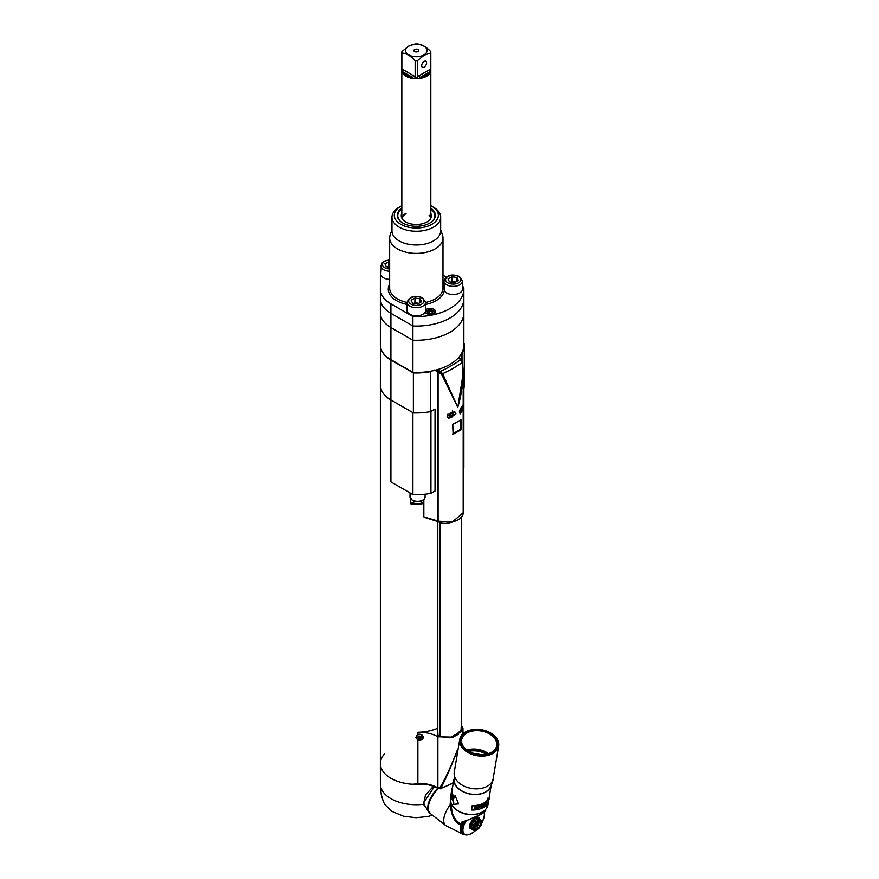 <?xml version="1.0" encoding="UTF-8"?>
<svg xmlns="http://www.w3.org/2000/svg" width="879" height="879" viewBox="0 0 879 879"><rect width="100%" height="100%" fill="white"/><g stroke="black" fill="none" stroke-linecap="round" stroke-linejoin="round"><path stroke-width="1.32" d="M424.909 783.76A35.951 20.755 180 0 1 380.365 763.609A35.951 20.755 180 0 1 384.431 754.028M430.721 813.822L423.447 804.318L425.524 794.891L433.49 786.287M428.842 812.35L424.085 804.362L423.909 802.406L434.38 786.628M429.996 813.229A19.723 9.229 -52 0 1 429.743 813.053A19.723 9.229 -52 0 1 427.941 805.56A19.723 9.229 -52 0 1 437.764 788.221M438.313 788.529A19.723 9.229 128 0 0 430.227 813.427L445.73 825.535A19.723 9.229 -52 0 1 450.125 804.922L450.597 799.077M459.53 811.789A17.976 12.02 9.5 0 0 459.651 811.855A17.976 12.02 9.5 0 0 475.132 814.448A17.976 12.02 9.5 0 0 475.264 814.426M463.694 821.931L463.332 822.337A15.372 7.197 128 0 0 463.167 822.667L462.914 823.227A15.372 7.197 128 0 0 462.772 823.557L462.541 824.117A15.372 7.197 128 0 0 462.431 824.425L461.497 824.348C454.498 820.536 451.169 813.888 451.52 804.417L451.52 804.032M485.658 809.383L485.505 810.328L480.912 814.24C475.726 817.162 469.386 819.744 461.893 821.997L462.804 822.217L461.893 821.997L461.277 824.799A16.174 7.57 128 0 0 462.783 834.215A16.174 7.57 128 0 0 463.354 834.424L465.002 834.479A14.965 7.01 128 0 0 465.42 834.654L464.749 834.687A15.372 7.197 -52 0 1 464.727 834.676M482.033 822.294A14.965 7.01 128 0 0 482.34 821.689L482.384 821.601A14.965 7.01 128 0 0 482.769 820.821L482.802 820.733A14.965 7.01 128 0 0 483.142 819.953L483.175 819.865A14.965 7.01 128 0 0 483.472 819.096L483.494 819.019A14.965 7.01 128 0 0 483.747 818.261L483.78 818.173A14.965 7.01 128 0 0 483.977 817.437L483.999 817.36A14.965 7.01 128 0 0 484.164 816.646L484.175 816.569A14.965 7.01 128 0 0 484.296 815.877L484.307 815.8A14.965 7.01 128 0 0 484.373 815.141L484.384 815.075A14.965 7.01 128 0 0 484.406 814.437L484.395 814.372A14.965 7.01 128 0 0 484.373 813.778L484.373 813.712A14.965 7.01 128 0 0 484.296 813.152L484.285 813.097A14.965 7.01 128 0 0 484.164 812.581L484.153 812.526A14.965 7.01 128 0 0 484.076 812.284M484.065 811.866L484.153 812.526M484.219 812.438L484.285 813.097L484.219 812.438M461.596 830.117L462.321 830.688A15.372 7.197 -52 0 1 462.31 830.435L462.914 830.281A14.965 7.01 128 0 0 462.947 830.886L462.321 830.688M462.332 825.469L463.046 826.029A15.372 7.197 -52 0 1 463.156 825.711L463.815 825.645A14.965 7.01 128 0 0 463.563 826.403L463.541 826.48A14.965 7.01 128 0 0 463.332 827.216L461.871 826.15A15.372 7.197 128 0 1 461.958 825.842L463.541 826.48M465.98 821.14A14.965 7.01 128 0 0 465.936 821.217L465.892 821.305A14.965 7.01 128 0 0 465.43 822.096L465.387 822.173A14.965 7.01 128 0 0 464.969 822.964L464.936 823.052A14.965 7.01 128 0 0 464.551 823.843L464.519 823.931A14.965 7.01 128 0 0 464.178 824.711L464.145 824.788A14.965 7.01 128 0 0 463.848 825.557L462.629 824.612L461.277 824.799C458.431 825.359 451.96 820.063 450.125 804.922L451.52 804.417M462.123 825.304A15.372 7.197 128 0 1 462.222 824.985L462.42 824.436A15.372 7.197 128 0 0 462.42 824.436L462.629 824.612M463.848 825.557L462.42 824.436M462.541 824.117L464.145 824.788M464.211 824.744L462.958 823.766M464.178 824.711L462.772 823.557M462.914 823.227L464.519 823.931M464.584 823.876L463.332 822.898M464.551 823.843L463.167 822.667M463.332 822.337L464.936 823.052M465.002 823.008L463.738 822.03M464.969 822.964L463.782 821.898M464.2 821.755L465.387 822.173M465.452 822.14L464.738 821.579M465.43 822.096L464.925 821.513M465.222 821.261L465.892 821.305M471.375 828.765A6.955 3.263 -52 0 1 469.858 824.458A6.955 3.263 -52 0 1 475.286 817.833A6.955 3.263 -52 0 1 479.352 818.558M464.749 834.687L465.474 834.665A14.965 7.01 128 0 0 465.925 834.797L465.98 834.808A14.965 7.01 128 0 0 466.463 834.874L466.518 834.874A14.965 7.01 128 0 0 467.035 834.885L467.101 834.885A14.965 7.01 128 0 0 467.65 834.841L467.705 834.83A14.965 7.01 128 0 0 468.276 834.742L468.342 834.72A14.965 7.01 128 0 0 468.946 834.567L469.012 834.556A14.965 7.01 128 0 0 469.628 834.347L469.694 834.325A14.965 7.01 128 0 0 470.331 834.061L470.397 834.028A14.965 7.01 128 0 0 471.056 833.721L471.122 833.688A14.965 7.01 128 0 0 471.781 833.325L471.858 833.281A14.965 7.01 128 0 0 472.528 832.874L472.605 832.831A14.965 7.01 128 0 0 473.276 832.369L473.352 832.325A14.965 7.01 128 0 0 474.023 831.82L474.1 831.765A14.965 7.01 128 0 0 474.77 831.226L474.847 831.16A14.965 7.01 128 0 0 475.517 830.578L475.583 830.523A14.965 7.01 128 0 0 475.924 830.215M484.362 813.723L484.395 814.372L484.362 813.723M484.406 814.437L484.384 815.075L484.362 814.426M484.296 815.174L484.307 815.8L484.296 815.174M484.175 815.954L484.175 816.569L484.175 815.954M484.01 816.756L483.999 817.36L484.01 816.756M483.791 817.591L483.78 818.173L483.791 817.591M483.527 818.448L483.494 819.019L483.527 818.448M483.197 819.316L483.175 819.865L483.197 819.316M472.528 832.874L471.979 833.028L472.528 832.874M471.056 833.721L470.463 833.874L471.056 833.721M470.331 834.061L469.727 834.204L470.331 834.061M467.65 834.841L466.991 834.951L467.65 834.841M467.035 834.885L466.386 834.973L467.035 834.885M466.463 834.874L465.804 834.94L466.463 834.874M465.925 834.797L465.255 834.841L465.925 834.797M463.969 834.237L464.584 834.226A14.965 7.01 128 0 0 464.958 834.457L464.288 834.468M464.134 834.369L462.947 833.457A15.372 7.197 128 0 1 462.804 833.336L462.815 833.314M461.969 831.941L463.354 832.655A14.965 7.01 128 0 0 463.563 833.083L463.585 833.127A14.965 7.01 128 0 0 463.837 833.512L463.87 833.545A14.965 7.01 128 0 0 464.167 833.885L464.2 833.918A14.965 7.01 128 0 0 464.541 834.204M462.804 833.336L464.2 833.918M464.167 833.885L462.574 833.116A15.372 7.197 128 0 1 462.442 832.984L462.475 832.907A15.295 7.164 -52 0 1 462.453 832.885M462.442 832.984L463.87 833.545M463.837 833.512L462.244 832.721A15.372 7.197 128 0 1 462.145 832.567L463.585 833.127M463.563 833.083L461.969 832.27A15.372 7.197 128 0 1 461.882 832.094M462.684 832.49L461.75 831.765A15.372 7.197 128 0 1 461.684 831.567L463.167 832.127A14.965 7.01 128 0 0 463.332 832.611L462.684 832.49A15.372 7.197 -52 0 1 462.607 832.292M461.475 830.303L462.947 830.941A14.965 7.01 128 0 0 463.024 831.501L463.035 831.556A14.965 7.01 128 0 0 463.145 832.083L463.167 832.127M463.145 832.083L461.574 831.215A15.372 7.197 128 0 1 461.53 830.996L463.035 831.556M463.024 831.501L461.464 830.611A15.372 7.197 128 0 1 461.431 830.369M463.332 827.216L463.321 827.293A14.965 7.01 128 0 0 463.156 828.018L463.134 828.095A14.965 7.01 128 0 0 463.024 828.787L463.013 828.853A14.965 7.01 128 0 0 462.947 829.523L462.936 829.589A14.965 7.01 128 0 0 462.914 830.215L462.914 830.281M461.387 829.71L462.31 830.435M462.914 830.215L461.376 829.271A15.372 7.197 128 0 1 461.387 828.996L462.936 829.589M462.947 829.523L461.42 828.534A15.372 7.197 128 0 1 461.453 828.26L463.013 828.853M463.024 828.787L461.519 827.776A15.372 7.197 -52 0 1 461.563 827.48L463.134 828.095M463.156 828.018L461.662 826.974A15.372 7.197 128 0 1 461.739 826.678L463.321 827.293M462.222 824.985L463.156 825.711M476.242 818.041L479.319 820.448L480.275 819.755A6.549 3.066 -52 0 1 480.56 819.766L477.583 817.437A6.549 3.066 128 0 0 477.297 817.437L475.418 818.019A6.549 3.066 128 0 0 475.231 818.129A6.549 3.066 128 0 0 475.056 818.228L472.979 819.92A6.549 3.066 128 0 0 472.638 820.294L470.935 822.623A6.549 3.066 128 0 0 470.704 823.063L469.825 825.414A6.549 3.066 128 0 0 469.771 825.788L469.957 827.535A6.549 3.066 128 0 0 470.078 827.754L473.067 830.084A6.549 3.066 -52 0 1 472.935 829.864L473.221 828.842L470.133 826.436M480.56 819.766L478.418 818.096M474.045 819.316L477.121 821.722L478.033 820.557L475.056 818.228M472.979 819.92L475.968 822.25L477.121 821.722M478.033 820.557A6.549 3.066 -52 0 1 478.209 820.459A6.549 3.066 -52 0 1 478.396 820.349L479.319 820.448M475.418 818.019L478.396 820.349M480.275 819.755L477.297 817.437M481.758 820.437A6.549 3.066 -52 0 1 481.89 820.656L482.077 822.392A6.549 3.066 -52 0 1 482.011 822.777L481.132 825.128A6.549 3.066 -52 0 1 480.901 825.557L479.198 827.897A6.549 3.066 -52 0 1 478.857 828.26L476.792 829.952A6.549 3.066 -52 0 1 476.605 830.062A6.549 3.066 -52 0 1 476.429 830.161L474.539 830.754A6.549 3.066 -52 0 1 474.253 830.754L473.067 830.084M473.462 830.128L474.253 830.754M469.957 827.535L472.935 829.864M473.221 828.842L469.771 825.788M472.748 828.117A6.549 3.066 -52 0 1 472.814 827.743L473.605 826.568L470.518 824.161M469.825 825.414L472.814 827.743M473.605 826.568L473.682 825.392L470.704 823.063M473.682 825.392A6.549 3.066 -52 0 1 473.924 824.952L475.034 823.964L471.946 821.546M470.935 822.623L473.924 824.952M475.034 823.964L475.616 822.623L472.638 820.294M477.022 829.282A5.219 2.439 -52 0 1 473.968 827.578A5.219 2.439 -52 0 1 478.297 821.623A5.219 2.439 -52 0 1 481.351 823.326A5.219 2.439 -52 0 1 477.022 829.282M477.165 828.425A4.054 1.901 128 0 0 480.066 825.183A4.054 1.901 128 0 0 480.154 822.25A4.054 1.901 128 0 0 478.154 822.48A4.054 1.901 128 0 0 475.253 825.722A4.054 1.901 128 0 0 475.165 828.655A4.054 1.901 128 0 0 477.165 828.425M477.693 822.777A2.593 1.22 -52 0 1 478.769 823.271A2.593 1.22 -52 0 1 476.616 826.787A2.593 1.22 128 0 1 475.814 827.062A2.593 1.22 128 0 1 475.078 826.128M475.989 825.436L476.319 826.007L477.264 825.458L477.55 823.766L475.989 825.436M477.879 824.337L477.308 823.898M477.264 825.458L476.726 824.238M452.619 805.911A18.558 12.416 9.5 0 0 456.124 809.636A18.558 12.416 9.5 0 0 459.409 811.735A18.558 12.416 9.5 0 0 475.396 814.404A18.558 12.416 9.5 0 0 483.714 811.119M451.059 796.22L450.674 798.506A18.909 12.647 9.5 0 0 461.123 812.339A18.909 12.647 9.5 0 0 482.483 811.91A18.909 12.647 9.5 0 0 487.966 804.757L488.383 802.219M471.583 810.009L472.254 805.538L471.583 810.009A19.25 12.877 9.5 0 0 483.516 807.405A19.25 12.877 9.5 0 0 486.889 804.681L486.537 806.79L486.483 805.12M472.254 805.538A18.909 12.647 9.5 0 0 483.977 802.977A18.909 12.647 -170.5 0 0 487.285 800.308L487.592 800.45A19.25 12.877 -170.5 0 1 484.219 803.186A19.25 12.877 -170.5 0 1 472.287 805.79M491.119 785.639A18.909 12.647 -170.5 0 1 485.834 791.924A18.909 12.647 -170.5 0 1 465.068 792.605A18.909 12.647 -170.5 0 1 453.916 779.409M453.905 779.223L452.169 789.584A18.909 12.647 9.5 0 0 452.652 794.242A18.909 12.647 -170.5 0 0 454.575 797.594M458.596 803.911L455.157 795.748L458.596 803.911L453.443 804.329L453.806 802.219A19.25 12.877 9.5 0 1 451.608 798.517A19.25 12.877 9.5 0 1 451.114 793.759L451.828 789.54A19.25 12.877 -170.5 0 1 452.564 787.188M487.592 800.45L487.944 798.341L489.361 798.44L487.636 798.187L487.285 800.308M489.361 798.44L486.537 806.79M486.12 804.615L486.57 801.934A19.25 12.877 9.5 0 0 486.856 801.67L486.329 804.812A19.25 12.877 -170.5 0 1 485.9 805.219L485.021 803.505L484.571 806.252A19.25 12.877 -170.5 0 1 484.219 806.482L484.747 803.34A19.25 12.877 9.5 0 0 485.263 802.988L485.834 804.461L484.999 802.813M483.736 806.779L483.802 806.373A19.25 12.877 9.5 0 1 483.67 806.45A19.25 12.877 9.5 0 1 481.857 807.361L482.033 806.285A19.25 12.877 -170.5 0 0 483.736 805.45L483.802 805.043A19.25 12.877 9.5 0 1 482.099 805.889L482.241 805.021A19.25 12.877 -170.5 0 0 484.065 804.109A19.25 12.877 -170.5 0 0 484.197 804.032L484.263 803.637A19.25 12.877 9.5 0 1 484.131 803.714A19.25 12.877 9.5 0 1 481.89 804.79L481.373 807.933A19.25 12.877 -170.5 0 0 483.604 806.856A19.25 12.877 -170.5 0 0 483.736 806.779L483.494 806.592A18.909 12.647 9.5 0 1 483.362 806.669A18.909 12.647 9.5 0 1 481.417 807.625M481.154 806.01L480.373 805.329A19.25 12.877 9.5 0 1 478.528 805.801L478 808.944A19.25 12.877 -170.5 0 0 478.473 808.834L478.55 807.208A18.909 12.647 9.5 0 0 479.901 806.845L481.154 806.01L479.901 806.845M480.077 807.065A19.25 12.877 -170.5 0 1 478.703 807.438M477.539 807.999L476.055 809.273A19.25 12.877 -170.5 0 1 475.396 809.35L474.385 808.966L474.396 807.372L475.924 806.208A19.25 12.877 9.5 0 0 476.583 806.131L477.561 806.439L477.539 807.999L477.682 806.68M485.021 803.505L484.571 806.252M483.505 805.208L483.494 805.263A18.909 12.647 9.5 0 1 481.824 806.087L481.857 807.361M483.955 803.813L483.955 803.845A18.909 12.647 9.5 0 1 483.824 803.922A18.909 12.647 9.5 0 1 482.033 804.812L482.099 805.889M478.473 808.834L478.55 807.208M480.384 805.636A19.25 12.877 -170.5 0 1 478.934 806.032L478.769 807.032A19.25 12.877 9.5 0 0 480.22 806.636L480.769 805.889L480.209 805.417L480.725 805.713M478.791 805.801A18.909 12.647 9.5 0 0 480.209 805.417M478.769 807.032L478.934 806.032M477.407 808.35L476.055 809.273M475.957 809.043A18.909 12.647 9.5 0 1 475.297 809.109L475.396 809.35M474.99 809.317L474.188 808.471M477.187 806.823L476.407 806.296A18.909 12.647 9.5 0 1 475.759 806.373L474.693 808.372L475.858 806.603A19.25 12.877 -170.5 0 0 476.517 806.526L477.055 808.087L476.121 808.867A19.25 12.877 9.5 0 1 475.462 808.944L474.77 808.603M454.267 781.761A18.734 12.526 9.5 0 0 459.42 789.287A18.734 12.526 9.5 0 0 490.021 787.749C492.13 783.387 493.174 780.365 493.152 778.695L493.152 778.695A19.723 13.185 9.5 0 1 480.099 788.584A19.723 13.185 9.5 0 1 459.761 783.486A19.723 13.185 9.5 0 1 454.256 772.18L454.267 781.761M489.515 732.361A19.723 13.185 -170.5 0 1 489.636 732.416A19.723 13.185 -170.5 0 1 493.13 734.646A19.723 13.185 -170.5 0 1 498.635 745.952A19.723 13.185 -170.5 0 1 485.582 755.841A19.723 13.185 -170.5 0 1 465.244 750.743A19.723 13.185 -170.5 0 1 459.739 739.437A19.723 13.185 -170.5 0 1 472.66 729.57A19.723 13.185 -170.5 0 1 472.792 729.559M492.789 734.459A19.14 12.8 -170.5 0 1 492.581 752.677A19.14 12.8 -170.5 0 1 465.727 750.084A19.14 12.8 -170.5 0 1 472.924 729.537A19.14 12.8 -170.5 0 1 489.405 732.295A19.14 12.8 -170.5 0 1 492.789 734.459M466.474 749.655A18.085 12.097 9.5 0 0 493.46 751.018A18.085 12.097 9.5 0 0 492.042 734.888A18.085 12.097 9.5 0 0 469.034 731.328A18.085 12.097 9.5 0 0 462.98 745.919A18.085 12.097 9.5 0 0 466.474 749.655M493.295 751.149A17.745 11.867 9.5 0 0 496.69 745.634A17.745 11.867 9.5 0 0 491.735 735.448A17.745 11.867 9.5 0 0 473.429 730.867A17.745 11.867 9.5 0 0 461.684 739.766A17.745 11.867 9.5 0 0 463.101 746.095M487.427 753.874A17.119 11.449 9.5 0 0 467.76 750.578M486.032 754.171A16.58 11.097 9.5 0 0 468.979 751.325M474.385 753.556A16.58 11.097 -170.5 0 1 480.187 754.523M479.802 754.501A16.525 11.053 9.5 0 0 474.759 753.655M454.861 795.88L454.509 797.989A19.25 12.877 -170.5 0 1 452.322 794.286A19.25 12.877 -170.5 0 1 451.828 789.54M451.949 798.561L452.476 795.407A19.25 12.877 9.5 0 0 452.718 795.934L453.103 800.044L453.553 797.374A19.25 12.877 9.5 0 0 453.795 797.703L453.267 800.846A19.25 12.877 -170.5 0 1 452.916 800.34L452.564 796.165L452.103 798.901A19.25 12.877 -170.5 0 1 451.949 798.561L452.169 798.528M451.751 798.088L451.817 797.682A19.25 12.877 9.5 0 1 451.773 797.561A19.25 12.877 9.5 0 1 451.312 795.913L451.487 794.836A19.25 12.877 -170.5 0 0 451.916 796.374L451.982 795.978A19.25 12.877 9.5 0 1 451.564 794.44L451.707 793.572A19.25 12.877 -170.5 0 0 452.158 795.22A19.25 12.877 -170.5 0 0 452.213 795.341L452.278 794.946A19.25 12.877 9.5 0 1 452.235 794.814A19.25 12.877 9.5 0 1 451.718 792.814L451.191 795.956A19.25 12.877 -170.5 0 0 451.707 797.956A19.25 12.877 -170.5 0 0 451.751 798.088M451.377 792.254A19.25 12.877 -170.5 0 0 451.323 793.308L451.619 791.572A19.25 12.877 9.5 0 1 451.718 790.166L451.202 793.319A19.25 12.877 -170.5 0 0 451.147 793.66L451.41 792.265M451.564 792.726L451.564 791.968A19.25 12.877 -170.5 0 1 451.619 790.847L451.443 791.858A19.25 12.877 9.5 0 0 451.388 792.968L451.553 792.924M423.843 503.59A35.951 20.755 180 0 1 410.647 503.799A8.12 4.692 180 0 1 416.141 501.645M418.953 501.645A8.12 4.692 180 0 1 423.843 503.293M410.647 503.799L410.647 498.92M380.541 347.051L380.541 385.518A35.38 20.426 0 0 0 390.902 399.956A35.951 20.755 180 0 1 380.365 385.277L380.365 367.312A47.554 27.458 180 0 1 380.541 367.202M438.335 788.485A1.165 0.67 -60 0 1 438.127 788.43C431.369 784.727 423.326 783.299 414.009 784.145L411.855 784.211A35.951 20.755 180 0 1 380.365 763.609L380.365 385.277M414.009 784.145L417.877 783.398L417.877 739.997L415.866 737.25L417.877 734.47L417.877 732.262A35.951 20.755 0 0 0 437.808 728.164M461.266 724.845L462.98 728.372L453.509 737.14L437.885 736.756A26.678 15.404 0 0 0 417.877 732.262M437.808 729.856L437.698 735.075L439.423 736.536L449.378 737.767L460.926 732.009L461.266 726.175M438.028 735.47L437.808 732.141M461.266 728.262L460.607 732.405M439.017 788.54A1.165 0.637 -62.5 0 1 438.478 788.617L440.928 788.1L437.885 787.892A1.165 0.67 -60 0 0 438.127 788.43L438.478 788.617A1.165 0.637 -62.5 0 1 438.236 788.089M417.877 734.47L418.503 734.251C421.272 734.031 422.865 735.086 423.271 737.415C422.887 739.558 421.294 740.492 418.503 740.195L417.877 739.997M439.808 787.826C445.093 779.266 451.015 766.51 457.574 749.545L457.937 750.237M453.333 782.64A51.432 29.688 0 0 1 440.928 788.1C446.565 777.267 452.114 764.411 457.574 749.545M418.503 740.195A3.769 3.066 171.4 0 0 423.206 736.987A3.769 3.066 171.4 0 0 423.206 736.822M453.806 736.668L458.728 734.108M463.2 471.803A47.554 27.458 0 0 0 463.87 467.199L463.87 388.639M435.039 409.043L430.941 411.405L430.941 493.317L435.039 490.954L435.039 409.043L430.633 411.581L430.633 371.619L431.677 371.015M412.899 494.58L390.902 481.879L390.902 399.956L412.899 412.669L412.899 494.58A47.554 27.458 0 0 0 430.941 493.317M438.138 521.467A1.165 0.681 -60.9 0 1 437.533 520.895L423.843 516.896L423.843 499.635M434.347 370.059L437.533 371.696A1.165 0.659 -59.1 0 1 438.368 370.279L438.94 370.619A1.165 0.659 -59.1 0 0 438.105 372.037L441.61 374.289L452.971 368.521L462.255 362.587L460.684 359.731A136.289 80.044 -179.1 0 1 440.522 371.367L442.719 373.872L457.783 407.329L441.61 374.289M426.139 517.456L423.843 516.896M462.255 362.587L462.255 362.587C463.716 377.827 462.233 392.737 457.783 407.329L463.211 373.103L462.508 362.412M424.832 517.5L438.357 521.752A1.165 0.681 119.1 0 1 438.105 521.214L437.533 520.895L437.533 371.696L438.105 372.037L438.105 521.214L452.553 521.818L463.189 512.743L463.2 409.054M462.98 409.603L460.189 413.866L459.442 411.932L462.881 405.164L463.123 406.109M447.059 416.097L454.806 411.811L455.915 413.965L448.587 418.481L447.059 416.097M452.575 433.995L453.146 434.413L452.63 424.623L461.497 419.503L461.233 429.743L452.63 434.094M459.706 410.13L460.354 411.053L461.772 410.229L462.486 408.405L461.772 407.395L460.497 408.131M461.255 407.691L462.486 408.405M460.607 408.065L460.135 409.284L461.772 410.229M450.509 413.888L449.806 415.723L450.509 416.734L451.938 415.91L452.641 414.086L451.938 413.075L450.509 413.888M451.41 413.372L452.641 414.086M450.773 413.745L450.29 414.965L451.938 415.91M461.233 429.743L453.092 434.314L452.795 424.238M460.761 419.799L460.717 429.205L452.894 433.721M463.749 296.662A47.554 27.458 180 0 1 463.87 298.629A47.554 27.458 180 0 1 412.899 326.01L390.902 313.309A35.951 20.755 180 0 1 380.365 298.629L380.365 312.836A35.951 20.755 0 0 0 390.902 327.515L412.899 340.217A47.554 27.458 0 0 0 463.87 312.836A47.554 27.458 0 0 0 463.749 310.858M462.508 286.466L463.749 287.191A47.554 27.458 180 0 1 463.87 289.158A47.554 27.458 180 0 1 412.899 316.539L412.899 340.217L390.902 327.515A35.951 20.755 0 0 1 380.365 312.836L380.365 345.029A35.951 20.755 0 0 0 390.902 359.709L412.899 372.421L412.899 340.217A47.554 27.458 0 0 0 463.87 312.836L463.87 345.029A47.554 27.458 0 0 1 412.899 372.421M416.228 737.547A3.252 2.637 -8.6 0 1 416.206 737.426A3.252 2.637 -8.6 0 1 416.185 737.107A3.252 2.637 -8.6 0 1 419.217 734.306A3.252 2.637 -8.6 0 1 422.634 736.459A3.252 2.637 -8.6 0 1 422.645 736.569M416.217 737.338A3.252 2.637 -8.6 0 1 419.261 734.536A3.252 2.637 -8.6 0 1 422.667 736.69A3.252 2.637 -8.6 0 1 422.689 737.009A3.252 2.637 -8.6 0 1 419.657 739.81A3.252 2.637 -8.6 0 1 416.239 737.657A3.252 2.637 -8.6 0 1 416.217 737.338M420.634 737.063L419.635 737.536L419.755 738.338L420.92 737.624L420.92 736.569L419.173 735.987L418.008 736.712L418.008 737.811L419.744 738.36M419.635 737.536L419.162 738.36M419.03 737.547L418.305 737.217L418.426 738.019M463.2 390.88A47.554 27.458 0 0 0 464.288 385.046L464.288 345.084A47.554 27.458 180 0 1 462.024 353.446L461.882 360.346M464.288 345.084A47.554 27.458 180 0 0 464.222 343.612L463.87 343.414M461.332 353.896L461.882 353.578M430.633 371.619L430.391 371.707A47.554 27.458 180 0 1 413.372 372.971L390.902 359.994A35.38 20.426 180 0 1 381.156 349.359M390.902 359.994L390.902 399.956L413.372 412.932L413.372 372.971M413.372 412.932A47.554 27.458 0 0 0 430.391 411.669L430.633 411.581M463.87 312.836L463.87 298.629A47.554 27.458 0 0 1 412.899 326.01L390.902 313.309L390.902 303.837A35.951 20.755 180 0 1 380.365 289.158L380.365 298.629A35.951 20.755 0 0 0 390.902 313.309L390.902 359.709M446.169 277.039L442.994 275.204M390.902 303.837L412.899 316.539M380.365 289.158L380.365 271.193A47.554 27.458 180 0 1 380.805 270.908M409.757 314.253A9.273 5.362 180 0 1 407.043 310.463L407.043 302.321A9.273 5.362 0 0 0 409.757 306.112A9.273 5.362 180 0 0 419.876 307.276A9.273 5.362 180 0 0 425.601 302.321L425.601 310.463A9.273 5.362 0 0 1 425.172 312.078A9.273 5.362 180 0 1 409.757 314.253M425.172 312.078A5.219 3.011 0 0 0 428.809 314.308A5.219 3.011 0 0 0 433.951 313.55A5.219 3.011 0 0 0 435.479 311.419A5.219 3.011 0 0 0 432.259 308.628A5.219 3.011 0 0 0 426.579 309.287A5.219 3.011 0 0 0 425.601 310.056M446.664 292.949A9.273 5.362 180 0 1 444.28 290.586L443.95 281.016A9.273 5.362 0 0 0 446.664 284.807A9.273 5.362 180 0 0 456.783 285.961A9.273 5.362 180 0 0 462.508 281.016L462.508 289.158A9.273 5.362 180 0 1 456.783 294.113A9.273 5.362 180 0 1 446.664 292.949M391.968 229.573L390.133 235.067A26.678 15.404 0 0 0 389.65 237.989A26.678 15.404 0 0 0 406.109 252.218A26.678 15.404 0 0 0 435.182 248.878A26.678 15.404 0 0 0 442.994 237.989A26.678 15.404 0 0 0 442.511 235.067L440.676 229.573M391.968 217.19L391.968 230.924A24.359 14.064 0 0 0 406.999 243.912A24.359 14.064 0 0 0 433.545 240.868A24.359 14.064 0 0 0 440.676 230.924L440.676 217.19A24.359 14.064 0 0 0 433.545 207.246L431.908 206.301A22.041 12.724 180 0 1 431.908 224.288A22.041 12.724 180 0 1 400.736 224.288A22.041 12.724 180 0 1 400.736 206.301L399.099 207.246A24.359 14.064 0 0 0 399.099 207.246L399.099 207.246A24.359 14.064 0 0 0 391.968 217.19A24.359 14.064 0 0 0 406.999 230.177A24.359 14.064 0 0 0 433.545 227.134A24.359 14.064 0 0 0 440.676 217.19M399.099 207.246L400.736 206.301A22.041 12.724 180 0 1 401.824 205.708M430.82 205.708A22.041 12.724 180 0 1 431.908 206.301M401.824 208.18A19.03 10.987 0 0 0 398.956 219.783A19.03 10.987 0 0 0 429.776 223.057A19.03 10.987 0 0 0 433.688 219.783A19.03 10.987 0 0 0 430.82 208.18M433.468 220.058A18.558 10.713 0 0 0 434.874 215.959A18.558 10.713 0 0 0 434.874 215.86M397.769 215.86A18.558 10.713 0 0 0 397.769 215.959A18.558 10.713 0 0 0 399.176 220.058M400.901 221.728A18.558 10.713 180 0 1 397.769 215.773A18.558 10.713 180 0 1 401.824 209.081M430.82 209.081A18.558 10.713 180 0 1 434.874 215.773A18.558 10.713 180 0 1 431.743 221.728M401.824 213.377A15.075 8.702 0 0 0 401.263 216.223A15.075 8.702 0 0 0 410.922 223.892A15.075 8.702 0 0 0 426.985 221.926A15.075 8.702 0 0 0 431.38 216.223A15.075 8.702 0 0 0 430.82 213.377M431.007 217.739A14.8 8.548 0 0 0 430.82 217.069M401.824 217.069A14.8 8.548 0 0 0 401.637 217.739M406.065 213.256A14.493 8.372 0 0 0 403.483 215.289A14.493 8.372 0 0 0 401.901 218.311M430.743 218.311A14.493 8.372 0 0 0 429.161 215.289M406.065 213.641A14.493 8.372 0 0 0 401.956 218.421M458.398 280.489L457.014 277.5L451.839 276.698L448.048 278.885L449.444 281.873L454.619 282.675L458.398 280.489M457.014 277.5L457.014 281.291M450.729 282.082L451.839 281.434L451.839 276.698M451.839 281.434L455.718 282.038M432.853 312.759L432.16 311.265L429.567 310.869L427.677 311.957L428.37 313.451L430.963 313.858L432.853 312.759M432.16 311.265L432.16 313.166M429.018 313.55L429.567 310.869M429.567 313.232L431.512 313.539M421.491 301.794L420.107 298.816L414.932 298.014L411.152 300.2L412.537 303.189L417.712 303.98L421.491 301.794M420.107 298.816L420.107 302.596M413.822 303.387L414.932 302.75L414.932 298.014M414.932 302.75L418.822 303.343M389.65 259.832L383.991 261.261L381.475 263.546L380.805 274.006A9.273 5.362 0 0 0 383.519 277.797A9.273 5.362 0 0 0 389.65 279.357M389.65 261.7L384.903 263.733L386.288 266.722L389.65 267.249M387.584 266.93L388.694 266.282L388.694 261.546M388.694 266.282L389.65 266.436M430.798 69.924A14.493 8.372 180 0 1 430.82 70.408A14.493 8.372 180 0 1 426.579 76.319A14.493 8.372 180 0 1 410.779 78.132A14.493 8.372 180 0 1 401.824 70.408A14.493 8.372 180 0 1 401.846 69.924M429.974 71.726A14.207 8.208 180 0 1 426.37 75.253A14.207 8.208 180 0 1 420.261 77.341L429.974 71.726L430.051 69.408L430.776 70.133A14.493 8.372 0 0 0 430.82 69.452L430.82 52.29A14.493 8.372 180 0 1 430.776 52.971L424.128 55.179L417.492 60.64A14.493 8.372 180 0 1 415.152 60.64C410.724 55.904 406.296 53.344 401.868 52.971A14.493 8.372 180 0 1 401.824 52.29A14.493 8.372 180 0 1 401.868 51.619L408.515 46.158L415.152 43.95A14.493 8.372 180 0 1 417.492 43.95C421.92 44.335 426.348 46.884 430.776 51.619A14.493 8.372 180 0 1 430.82 52.29M415.152 60.64L415.152 77.802A14.493 8.372 0 0 0 417.492 77.802L418.217 76.242L420.261 77.341M415.152 77.802L414.427 76.242L412.383 77.341A14.207 8.208 180 0 1 402.67 71.726L402.593 69.408L401.868 70.133L401.868 52.971M401.824 52.29L401.824 69.452A14.493 8.372 0 0 0 401.868 70.133M417.492 77.802L417.492 60.64M430.776 52.971L430.776 70.133M426.59 62.881A3.483 2.011 120 0 0 425.875 61.288A3.483 2.011 120 0 0 423.195 62.222A3.483 2.011 120 0 0 421.678 65.727A3.483 2.011 120 0 0 422.392 67.32A3.483 2.011 120 0 0 425.073 66.386A3.483 2.011 120 0 0 426.59 62.881M423.909 54.894A10.724 6.197 180 0 1 408.735 54.894A10.724 6.197 180 0 1 408.735 46.137A10.724 6.197 180 0 1 423.909 46.137A10.724 6.197 180 0 1 423.909 54.894M418.063 49.51A2.461 1.428 0 0 0 414.921 49.345A2.461 1.428 0 0 0 414.075 51.092A2.461 1.428 0 0 0 414.58 51.52A2.461 1.428 0 0 0 418.569 51.092A2.461 1.428 0 0 0 418.063 49.51M415.547 51.861A1.165 0.67 180 0 1 417.107 51.861M380.365 763.609L380.365 783.969A35.951 20.755 0 0 0 380.365 783.969A35.951 20.755 0 0 0 423.447 804.318L424.085 804.362M437.94 788.32A19.316 9.043 128 0 0 428.48 810.581M462.804 822.217L462.453 824.282M466.947 750.018A17.745 11.867 -170.5 0 1 488.372 753.6M467.628 750.49A17.283 11.559 -170.5 0 1 487.57 753.83M417.877 783.398A26.678 15.404 180 0 1 437.885 787.892L437.885 736.756M440.104 736.888L440.104 522.522M463.2 476.187A7.537 4.351 0 0 0 463.64 474.726L463.64 469.935M425.095 496.976C423.425 503.162 416.393 502.118 412.416 500.481L410.01 496.976A7.537 4.351 180 0 0 412.218 500.052A7.537 4.351 0 0 0 420.437 500.997A7.537 4.351 0 0 0 425.095 496.976L425.095 494.185M438.368 370.279L437.292 369.674M459.651 358.698A1.165 0.659 120.9 0 0 459.442 358.39L460.025 358.731A1.165 0.659 120.9 0 0 459.442 358.786A8.405 4.933 -179.1 0 1 460.684 359.731L461.662 360.324L460.684 359.731M459.442 358.786L458.201 358.039M439.907 372.883L440.522 371.367A8.405 4.933 -179.1 0 1 438.94 370.619M458.453 357.764L459.442 358.39A1.165 0.659 120.9 0 0 458.871 358.445M461.299 406.735A2.901 1.67 -60 0 1 463.112 408.032A2.901 1.67 -60 0 1 461.728 411.075A2.901 1.67 -60 0 1 459.442 411.603M447.466 417.415L448.378 417.943A4.054 2.34 120 0 1 447.532 416.086A4.054 2.34 -60 0 1 448.004 413.998M453.278 413.723A2.901 1.67 -60 0 1 451.224 417.272A2.901 1.67 -60 0 1 449.18 416.086A2.901 1.67 -60 0 1 451.224 412.537A2.901 1.67 -60 0 1 453.278 413.723M453.608 423.854L453.059 424.03M461.101 419.459L461.497 428.974M420.371 737.118L420.492 737.91M462.024 353.446L462.024 360.588M430.391 411.669L430.391 371.707M425.601 304.453A28.062 16.207 0 0 0 436.171 300.618A28.073 16.207 0 0 0 444.28 290.586M443.95 286.301A28.062 16.207 0 0 0 442.994 284.126M389.65 284.126A28.062 16.207 0 0 0 407.043 304.453M442.994 237.989L442.994 288.026A26.678 15.404 0 0 1 435.182 298.915A26.678 15.404 180 0 1 425.601 302.464M407.043 302.464A26.678 15.404 180 0 1 389.65 288.026L389.65 237.989M458.64 276.566A7.658 4.417 180 0 1 458.64 282.818A7.658 4.417 180 0 1 447.818 282.818A7.658 4.417 180 0 1 447.818 276.566A7.658 4.417 180 0 1 458.64 276.566M433.754 310.913A4.933 2.846 180 0 1 435.138 312.495M426.546 313.528A4.23 2.439 180 0 1 427.732 310.408A4.23 2.439 180 0 1 433.259 310.639A4.23 2.439 180 0 1 433.984 313.528M421.733 297.871A7.658 4.417 180 0 1 421.733 304.123A7.658 4.417 180 0 1 410.911 304.123A7.658 4.417 180 0 1 410.911 297.871A7.658 4.417 180 0 1 421.733 297.871M389.65 271.215A9.273 5.362 180 0 1 383.519 269.655A9.273 5.362 0 0 1 380.805 265.865M389.65 268.952A7.658 4.417 180 0 1 384.661 267.666A7.658 4.417 180 0 1 382.925 262.964A7.658 4.417 180 0 1 389.65 260.129M402.593 69.408L414.427 76.242M412.383 77.341L402.67 71.726M418.217 76.242L430.051 69.408M429.743 813.053L428.677 812.218M380.365 783.958L381.222 794.363L383.387 801.791L384.892 804.582L391.836 811.35L403.56 816.217L415.998 817.712L427.831 816.503L432.523 815.229M445.73 825.535L463.354 834.424M478.769 823.271A3.186 3.186 0 0 0 478.429 822.326M474.814 826.952A3.186 3.186 0 0 0 475.814 827.062M482.033 822.359L482.351 821.755M482.494 821.458L482.78 820.865M482.912 820.579L483.164 819.997M483.285 819.689L483.505 819.129M483.615 818.821L483.791 818.272M485.505 810.328C486.713 810.427 480.912 814.734 480.725 814.536L462.772 822.228M489.032 798.363L491.196 785.474M498.635 745.952L493.152 778.695M459.739 739.437L454.256 772.18M453.267 783.024L440.181 788.815M462.98 733.767L462.98 728.372M437.808 735.031L437.808 521.456M461.266 731.152L461.266 517.226M463.2 476.352L463.64 474.726M463.2 373.048L462.552 362.324L461.486 359.841L460.025 358.731M463.2 406.274L463.2 373.103M438.357 521.752C442.445 524.378 448.872 523.84 457.64 520.115C461.442 517.72 463.299 515.27 463.2 512.732M459.486 412.548L461.936 411.207L463.233 408.966L463.453 407.559L462.277 405.23M448.378 417.943C451.828 417.986 453.575 416.426 453.619 413.24L452.432 410.911M410.01 496.976L410.01 492.91M418.162 736.47L418.261 737.173M420.536 736.371L420.656 737.173M463.87 298.629L463.87 289.158M462.508 281.016L459.453 276.489C451.74 273.523 446.576 275.028 443.95 281.016M435.193 312.935L433.611 310.595C429.567 309.001 426.809 309.782 425.337 312.935M425.601 302.321L422.546 297.794C414.833 294.828 409.669 296.344 407.043 302.321M430.82 218.157L430.82 70.408M401.824 218.157L401.824 70.408"/></g></svg>
